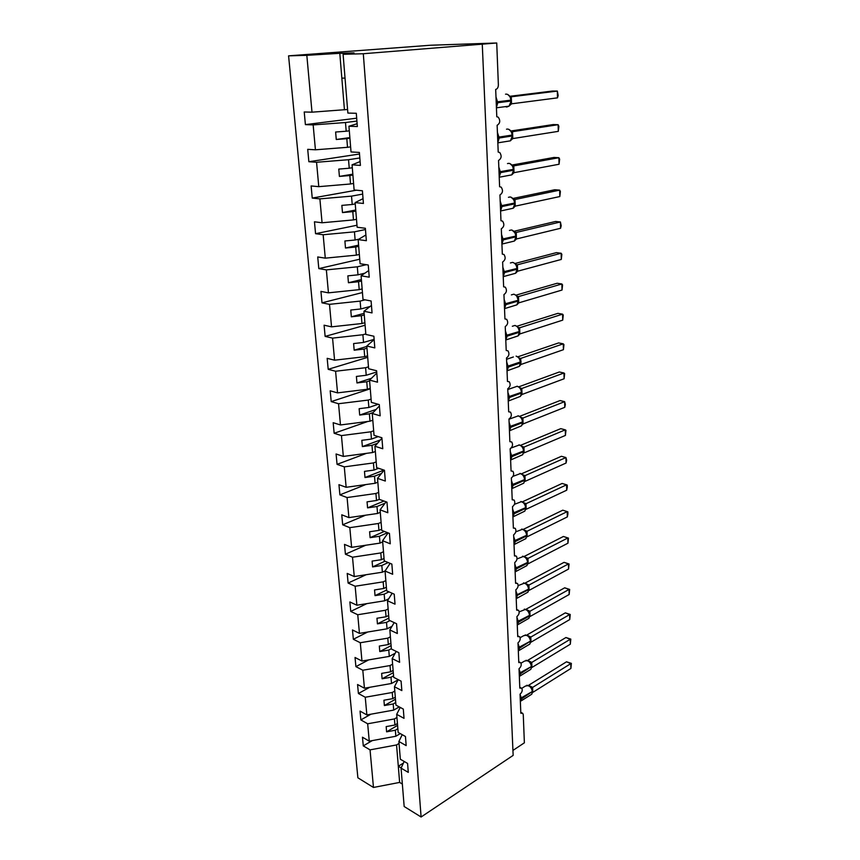 <?xml version="1.0" encoding="UTF-8"?>
<svg xmlns="http://www.w3.org/2000/svg" width="860" height="860" viewBox="0 0 860 860"><rect width="100%" height="100%" fill="white"/><g stroke="black" fill="none" stroke-linecap="round" stroke-linejoin="round"><path stroke-width="1.29" d="M347.58 109.489L311.997 112.176L306.827 55.33L288.584 55.846L430.57 45.236L496.725 43L363.307 53.739L343.097 54.309L347.87 113.069L356.298 113.283L357.341 126.538L348.934 126.227L351.031 151.94L359.383 152.435L360.415 165.41L352.073 164.808L360.114 161.583M288.584 55.846L357.878 777.795L373.466 787.459L370.047 749.866L363.285 745.889L372.262 740.6M400.287 733.612L395.847 736.257L395.353 730.226L386.613 731.828L386.172 726.603L394.923 725.012L394.428 718.938L367.671 723.787L360.867 719.928L370.961 714.176M363.285 745.889L362.469 737.213L369.252 741.159L395.847 736.257M370.047 749.866L396.557 744.943L399.051 743.438M496.725 43L498.37 84.764C498.305 87.419 497.413 88.978 495.683 89.44L496.79 116.766L498.262 117.164C500.531 120.583 500.154 123.302 497.134 125.302L498.209 152.102L499.735 152.5C501.907 155.821 501.509 158.476 498.553 160.476L499.606 186.749L501.187 187.147C503.25 190.372 502.831 192.984 499.94 194.973L500.971 220.74L502.606 221.138C504.573 224.267 504.143 226.825 501.305 228.803L502.315 254.098L503.992 254.485C505.863 257.527 505.411 260.032 502.638 262.01L503.637 286.821L505.347 287.197C507.142 290.153 506.669 292.615 503.949 294.582L504.938 318.942L506.68 319.307C508.389 322.177 507.905 324.596 505.239 326.563L506.207 350.471L507.981 350.826C509.604 353.621 509.12 355.997 506.508 357.954L507.454 381.431L509.26 381.765C510.808 384.485 510.302 386.817 507.744 388.774L508.679 411.822L510.507 412.144C511.99 414.789 511.474 417.079 508.969 419.035L509.883 441.675L511.732 441.975C513.151 444.545 512.625 446.813 510.163 448.759L511.066 471L512.936 471.28C514.291 473.785 513.753 476.01 511.345 477.956L512.216 499.81L514.108 500.068C515.409 502.509 514.871 504.702 512.495 506.647L513.366 528.115L515.258 528.352C516.505 530.727 515.957 532.888 513.635 534.834L514.484 555.936L516.398 556.14C517.58 558.462 517.032 560.591 514.753 562.537L515.581 583.274L517.505 583.467C518.644 585.725 518.096 587.821 515.85 589.766L516.666 610.159L518.601 610.31C519.687 612.524 519.128 614.599 516.924 616.534L517.731 636.583L519.666 636.712C520.719 638.862 520.149 640.915 517.989 642.861L518.784 662.566L520.719 662.673C521.73 664.769 521.16 666.79 519.031 668.736L519.806 688.118L521.751 688.193C522.719 690.247 522.149 692.246 520.053 694.192L520.827 713.252L522.773 713.305L523.267 714.757L524.374 742.814L512.936 750.425M399.255 706.909L393.697 710.102L393.203 703.964L384.377 705.533L383.925 700.223L392.762 698.653L392.257 692.483L365.253 697.245L358.405 693.504L369.746 687.29M360.867 719.928L360.039 711.102L366.865 714.918L393.697 710.102M396.944 717.466L394.428 718.938M398.148 679.808L391.515 683.485L391.01 677.239L382.109 678.787L381.646 673.38L390.558 671.843L390.042 665.554L362.802 670.23L355.9 666.629L368.639 659.91M358.405 693.504L357.566 684.528L364.436 688.215L391.515 683.485M394.794 691.053L392.257 692.483M395.148 653.278L389.29 656.395L388.774 650.053L379.787 651.568L379.325 646.064L388.322 644.548L387.796 638.152L360.297 642.732L353.352 639.27L367.65 632.025M355.9 666.629L355.04 657.491L361.963 661.039L389.29 656.395M392.612 664.167L390.042 665.554M391.999 626.295L387.032 628.832L386.505 622.371L377.433 623.855L376.959 618.254L386.043 616.77L385.506 610.256L357.749 614.739L350.751 611.417L366.812 603.634M353.352 639.27L352.482 629.971L359.448 633.379L387.032 628.832M390.397 636.808L387.796 638.152M388.666 598.839L384.732 600.774L384.194 594.185L375.035 595.636L374.551 589.938L383.721 588.487L383.173 581.854L355.148 586.24L348.117 583.069L366.156 574.706M350.751 611.417L349.869 601.957L356.879 605.214L384.732 600.774M388.129 608.955L385.506 610.256M385.129 570.922L382.388 572.201L381.829 565.493L372.595 566.912L372.1 561.107L381.356 559.699L380.808 552.937L352.514 557.216L345.419 554.205L365.737 545.229M348.117 583.069L347.214 573.426L354.266 576.544L382.388 572.201M385.828 580.597L383.173 581.854M382.689 541.908L380.002 543.111L379.432 536.285L370.112 537.661L369.606 531.749L378.948 530.373L378.389 523.493L349.816 527.653L342.688 524.804L365.608 515.194M345.419 554.205L344.505 544.391L351.611 547.347L380.002 543.111M383.485 551.733L380.808 552.937M380.292 512.323L377.562 513.474L376.992 506.518L367.575 507.862L367.059 501.842L376.497 500.498L375.927 493.489L347.075 497.542L339.894 494.865L365.833 484.567M342.688 524.804L341.753 514.807L348.902 517.602L377.562 513.474M381.098 522.332L378.389 523.493M377.841 482.191L375.089 483.288L374.508 476.204L364.995 477.515L364.479 471.377L374.003 470.076L373.423 462.938L344.279 466.862L337.055 464.357L366.51 453.338M339.894 494.865L338.947 484.674L346.15 487.298L375.089 483.288M378.669 492.382L375.927 493.489M375.347 451.489L372.563 452.543L371.971 445.319L362.372 446.587L361.834 440.331L371.456 439.073L370.864 431.795L341.442 435.59L334.153 433.279L367.779 421.486M337.055 464.357L336.088 453.983L343.333 456.423L372.563 452.543M376.196 461.874L373.423 462.938M372.81 420.217L369.993 421.196L369.392 413.843L359.684 415.068L359.147 408.693L368.865 407.479L368.263 400.061L338.539 403.727L331.208 401.598L370.262 388.817M334.153 433.279L333.175 422.701L340.474 424.958L369.993 421.196M373.67 430.785L370.864 431.795M370.219 388.333L367.37 389.257L366.758 381.765L356.954 382.947L356.406 376.443L366.22 375.272L365.608 367.714L335.583 371.24L328.197 369.316L367.704 357.33M331.208 401.598L330.197 390.827L337.55 392.88L367.37 389.257M371.101 399.115L368.263 400.061M367.585 355.836L364.704 356.707L364.07 349.063L354.169 350.192L353.611 343.57L363.533 342.441L362.898 334.733L332.562 338.12L325.134 336.4L365.102 325.241M328.197 369.316L327.176 358.33L334.572 360.19L364.704 356.707M368.478 366.822L365.608 367.714M364.887 322.704L361.974 323.51L361.34 315.717L351.332 316.802L350.762 310.041L360.781 308.966L360.136 301.108L329.488 304.343L322.005 302.838L362.447 292.55M325.134 336.4L324.091 325.198L331.541 326.843L361.974 323.51M365.801 333.906L362.898 334.733M362.146 288.917L359.2 289.659L358.545 281.714L348.44 282.746L347.859 275.856L357.986 274.834L357.319 266.815L326.359 269.889L318.813 268.61L359.738 259.215M322.005 302.838L320.941 291.411L328.445 292.841L359.2 289.659M365.059 299.828L360.136 301.108M359.351 254.463L356.363 255.141L355.696 247.035L345.483 248.013L344.892 240.983L355.126 240.004L354.449 231.834L323.156 234.748L315.566 233.694L356.975 225.245M318.813 268.61L317.727 256.957L325.284 258.161L356.363 255.141M366.328 264.697L357.319 266.815M356.502 219.311L353.471 219.913L352.793 211.646L342.473 212.571L341.861 205.389L352.213 204.486L351.525 196.134L319.888 198.875L312.244 198.079L356.406 190.2M315.566 233.694L314.459 221.805L322.07 222.772L353.471 219.913M365.468 229.534L354.449 231.834M353.589 183.449L350.525 183.975L349.837 175.537L339.399 176.407L338.775 169.087L349.235 168.227L348.536 159.713L316.555 162.271L308.858 161.723L359.512 154.015M312.244 198.079L311.116 185.943L318.781 186.663L350.525 183.975M362.673 194.102L351.525 196.134M350.611 146.856L347.515 147.307L346.806 138.686L336.26 139.492L335.626 132.021L346.193 131.225L345.483 122.528L313.158 124.904L305.397 124.625L356.685 118.185M308.858 161.723L307.708 149.339L315.426 149.801L347.515 147.307M359.824 157.96L348.536 159.713M404.189 761.466L401.061 768.13L408.285 772.387L407.586 763.443L400.33 759.229L398.889 741.481L402.211 734.687M398.889 741.481L406.178 745.609L405.458 736.504L398.159 732.419L396.686 714.348L400.233 707.425M396.686 714.348L404.028 718.347L403.297 709.07L395.944 705.125L394.45 686.731L398.223 679.669M394.45 686.731L401.835 690.58L401.093 681.141L393.687 677.336L392.16 658.599L396.213 651.396M392.16 658.599L399.61 662.308L398.846 652.697L391.386 649.031L389.838 629.95L394.181 622.597M389.838 629.95L397.331 633.508L396.557 623.715L389.042 620.211L387.473 600.774L392.149 593.26M387.473 600.774L395.019 604.161L394.235 594.185L386.667 590.841L385.054 571.029L390.117 563.364M385.054 571.029L392.665 574.265L391.859 564.085L384.237 560.913L382.592 540.725L388.096 532.888M382.592 540.725L390.257 543.789L389.44 533.415L381.754 530.416L380.088 509.84L386.086 501.831M380.088 509.84L387.806 512.721L386.968 502.143L379.228 499.337L377.529 478.353L384.119 470.151M377.529 478.353L385.312 481.052L384.463 470.269L376.659 467.636L374.928 446.254L381.926 438.181M374.928 446.254L382.764 448.748L381.894 437.751L374.035 435.321L372.262 413.51L379.389 405.952M372.262 413.51L380.163 415.81L379.281 404.587L371.359 402.362L369.553 380.12L376.798 373.1M369.553 380.12L377.508 382.195L376.605 370.757L368.628 368.746L366.79 346.042L374.154 339.603M366.79 346.042L374.81 347.902L373.885 336.228L365.844 334.443L363.963 311.277L371.456 305.429M363.963 311.277L372.047 312.911L371.101 300.989L363.006 299.441L361.082 275.802L368.704 270.556M361.082 275.802L369.23 277.178L368.263 265.009L360.103 263.708L358.147 239.575L365.898 234.974M358.147 239.575L366.349 240.703L365.371 228.276L357.137 227.233L355.137 202.584L363.038 198.66M355.137 202.584L363.414 203.454L362.415 190.759L354.116 189.985L352.073 164.808M311.997 112.176L304.225 111.983L305.397 124.625M356.911 121.067L345.483 122.528M369.252 741.159L367.671 723.787M366.865 714.918L365.253 697.245M364.436 688.215L362.802 670.23M361.963 661.039L360.297 642.732M359.448 633.379L357.749 614.739M356.879 605.214L355.148 586.24M354.266 576.544L352.514 557.216M351.611 547.347L349.816 527.653M348.902 517.602L347.075 497.542M346.15 487.298L344.279 466.862M343.333 456.423L341.442 435.59M340.474 424.958L338.539 403.727M337.55 392.88L335.583 371.24M334.572 360.19L332.562 338.12M331.541 326.843L329.488 304.343M328.445 292.841L326.359 269.889M325.284 258.161L323.156 234.748M322.07 222.772L319.888 198.875M318.781 186.663L316.555 162.271M315.426 149.801L313.158 124.904M363.307 53.739L421.099 817L404.168 806.508L401.061 768.13M397.858 728.742L395.353 730.226M397.438 723.539L394.923 725.012M395.729 702.523L393.203 703.964M395.299 697.224L392.762 698.653M393.568 675.842L391.01 677.239M393.127 670.445L390.558 671.843M391.354 648.687L388.774 650.053M390.913 643.194L388.322 644.548M389.945 620.63L386.505 622.371M388.666 615.459L386.043 616.77M388.989 591.863L384.194 594.185M386.366 587.219L383.721 588.487M388.193 562.558L381.829 565.493M384.033 558.473L381.356 559.699M387.591 532.695L379.432 536.285M381.657 529.201L378.948 530.373M385.097 503.143L376.992 506.518M379.292 499.359L376.497 500.498M381.453 473.473L374.508 476.204M378.594 468.291L374.003 470.076M377.508 443.276L371.971 445.319M378.207 436.611L371.456 439.073M373.186 412.531L369.392 413.843M378.217 404.286L368.865 407.479M369.617 380.851L366.758 381.765M376.702 371.961L366.22 375.272M366.962 348.203L364.07 349.063M374.132 339.356L363.533 342.441M364.264 314.921L361.34 315.717M370.09 306.493L360.781 308.966M361.501 280.983L358.545 281.714M364.909 273.168L357.986 274.834M358.695 246.368L355.696 247.035M358.706 239.241L355.126 240.004M355.825 211.055L352.793 211.646M355.244 203.906L352.213 204.486M352.901 175.031L349.837 175.537M352.31 167.732L349.235 168.227M357.126 123.732L348.934 126.227M349.912 138.256L346.806 138.686M349.31 130.806L346.193 131.225M344.441 109.865L339.808 53.32L354.03 52.901L343.097 54.309M306.827 55.33L339.808 53.32M373.466 787.459L399.631 782.417L402.351 784.051M421.099 817L513.151 755.381L482.277 44.365M341.839 78.12L345.032 78.099M401.158 767.915L398.309 766.238L396.557 744.943M399.631 782.417L398.309 766.238L403.437 763.067M349.859 137.6L336.26 139.492M352.837 174.172L339.399 176.407M355.739 210.012L342.473 212.571M358.598 245.143L345.483 248.013M361.394 279.575L348.44 282.746M364.135 313.341L351.332 316.802M366.822 346.462L354.169 350.192M371.412 378.325L356.954 382.947M376.132 409.414L359.684 415.068M380.389 439.954L362.372 446.587M383.947 470.097L364.995 477.515M383.99 501.058L367.575 507.862M384.356 531.426L370.112 537.661M384.968 561.225L372.595 566.912M386.602 590.067L375.035 595.636M388.87 618.082L377.433 623.855M391.106 645.613L379.787 651.568M393.31 672.66L382.109 678.787M395.46 699.245L384.377 705.533M397.589 725.367L386.613 731.828M496.241 97.696L496.618 106.887M509.84 105.393L511.119 100.942M557.495 97.857L558.162 95.524L557.345 91.074L557.495 97.857L511.539 103.823L511.291 96.782L557.345 91.074L552.367 91.052L510.12 96.266M505.304 106.64L506.776 107.038L509.023 106.156L511.216 100.975L510.496 97.191L507.679 94.417M496.424 107.812L509.023 106.156L511.539 103.823M509.679 96.04L511.291 96.782M497.671 133.053L498.026 142.061M510.926 140.266L512.302 137.406M558.291 131.354L558.882 126.323L558.129 124.7L558.291 131.354L512.796 138.578L512.549 131.677L558.129 124.7L553.195 124.56L511.001 130.978M511.958 131.601L512.625 131.666M506.819 141.416L510.41 140.836L512.474 135.88L511.775 132.182L508.819 129.322M511.281 139.944L512.796 138.578M510.958 131.021L512.549 131.677M499.058 167.721L499.423 176.569M512.227 174.354L514.108 172.656L559.054 164.249L558.903 157.713L513.785 165.905L514.022 172.677M559.054 164.249L559.645 159.197L558.903 157.713L554.012 157.445L512.119 165.012M508.303 175.515L511.764 174.87L513.721 170.119L513.044 166.518L509.926 163.561M512.528 174.096L513.624 170.065M512.205 165.346L513.785 165.905M500.434 201.745L500.778 210.421M513.495 207.808L515.312 206.12L559.817 196.553L559.666 190.135L515 199.488L515.237 206.142M559.817 196.553L560.397 191.49L559.666 190.135L554.818 189.748L513.108 198.434M514.087 199.316L515.075 199.477M509.776 208.991L513.087 208.27L514.936 203.723L514.28 200.197L511.012 197.155M513.442 199.025L515 199.488M501.778 235.124L502.122 243.638M514.742 240.65L516.494 238.962L560.559 228.276L560.408 221.977L516.269 232.436L516.419 238.983M560.559 228.276L561.193 225.718L560.408 221.977L555.603 221.471L514.108 231.254M515.097 232.211L516.269 232.436M511.216 241.832L514.377 241.058L516.129 236.694L515.484 233.253L512.076 230.125M514.645 232.082L516.183 232.458M503.089 267.879L503.433 276.232M515.957 272.889L517.58 271.223L561.29 259.44L561.15 253.249L517.43 264.794L517.58 271.223M561.29 259.44L561.859 254.367L561.15 253.249L556.377 252.636L515.086 263.482M515.925 264.471L517.43 264.794M512.625 274.071L515.645 273.254L517.301 269.062L516.677 265.697L515.527 263.902L513.119 262.493M515.839 264.525L517.354 264.815M504.39 300.033L504.712 308.235M517.15 304.548L518.731 302.87L562.01 290.056L561.87 283.972L518.505 296.582L518.731 302.87M562.01 290.056L562.569 284.972L561.87 283.972L557.14 283.262L516.043 295.141M517.043 296.238L518.58 296.56M514.011 305.719L516.881 304.859L518.44 300.839L516.666 295.711L514.14 294.27M517 296.367L518.505 296.582M505.658 331.594L505.981 339.646M518.386 335.615L519.848 333.949L562.72 320.135L562.58 314.158L519.623 327.778L519.848 333.949M562.72 320.135L563.268 315.05L562.58 314.158L557.882 313.352L516.989 326.241M518.182 327.456L519.709 327.757M515.376 336.787L518.096 335.905L519.569 332.046L518.988 328.821L517.494 326.714M518.139 327.638L519.623 327.778M506.906 362.587L507.217 370.488M519.526 366.166L520.031 365.489M563.408 349.697L563.956 344.613L563.268 343.828L563.408 349.697L520.956 364.479L520.73 358.416L563.268 343.828L558.613 342.925L517.924 356.792M516.71 367.306L519.279 366.403L520.687 362.683L520.117 359.534L518.623 357.394M520.074 365.425L520.956 364.479M519.257 358.351L520.73 358.416M508.131 393.02L508.443 400.781M564.096 378.765L564.633 373.67L563.956 372.993L564.096 378.765L522.031 394.471L521.816 388.505L563.956 372.993L559.333 371.982L518.838 386.806M520.139 387.903L521.891 388.483M518.01 397.277L520.44 396.363L521.773 392.784L521.225 389.698L519.73 387.527M521.235 395.288L522.031 394.471M520.365 388.516L521.816 388.505M509.335 422.916L509.636 430.537M564.762 407.328L565.353 404.501L564.633 401.652L564.762 407.328L523.095 423.926L522.891 418.067L564.633 401.652L560.043 400.556L519.752 416.304M521.096 417.379L522.966 418.046M519.279 426.71L521.568 425.797L522.837 422.357L522.31 419.336L520.816 417.143M522.364 424.679L523.095 423.926M521.45 418.154L522.891 418.067M510.507 452.274L510.808 459.767M565.418 435.418L565.955 430.322L565.289 429.839L565.418 435.418L524.149 452.876L523.933 447.125L565.289 429.839L560.741 428.656L520.655 445.297M522.02 446.34L523.987 447.071L522.45 446.824M520.526 455.639L522.687 454.736L523.89 451.414L523.375 448.447L521.88 446.233M522.514 447.264L523.933 447.125M511.668 481.127L511.969 488.491M566.073 463.035L566.643 460.132L565.945 457.552L566.073 463.035L525.17 481.32L524.965 475.666L565.945 457.552L561.429 456.284L521.558 473.806M522.934 474.795L525.009 475.623L523.461 475.376M521.751 484.072L523.772 483.169L524.923 479.955L524.417 477.063L522.934 474.817M523.557 475.881L524.965 475.666M512.818 509.486L513.108 516.72M566.708 490.2L567.278 487.254L567.224 485.104L566.579 484.803L566.708 490.2L526.18 509.281L525.976 503.723L566.579 484.803L562.107 483.46L522.45 501.821M523.815 502.756L526.03 503.67L524.449 503.433M522.934 512.012L524.837 511.119L525.933 508.023L525.449 505.185L523.966 502.906M524.589 504.003L525.976 503.723M513.936 537.35L514.215 544.455M524.106 539.478L525.847 538.693M567.331 516.914L567.901 513.947L567.847 511.829L567.213 511.614L567.331 516.914L527.169 536.769L526.976 531.308L567.213 511.614L562.773 510.184L523.332 529.362M524.675 530.233L527.051 531.265M526.847 535.414L525.89 538.596L526.911 534.942L524.976 530.534M525.589 531.641L526.976 531.308M515.033 564.73L515.312 571.728M563.418 536.479L568.46 538.113L567.826 537.984L567.955 543.197L528.148 563.794L527.954 558.419L567.826 537.984L563.418 536.479L524.202 556.452M525.503 557.237L528.029 558.387M525.234 566.482L526.911 565.611L527.922 562.72L527.449 559.989L525.976 557.678M526.589 558.817L527.954 558.419M568.46 538.113L567.955 543.197M516.118 591.659L516.398 598.528M564.063 562.343L569.062 563.977L568.438 563.923L568.557 569.062L529.104 590.368L528.921 585.079L568.438 563.923L564.063 562.343L525.073 583.091M526.288 583.779L528.986 585.047M526.352 593.034L527.922 592.185L528.879 589.38L528.427 586.713M516.097 595.926L528.577 589.756L528.427 586.703L526.954 584.381M527.567 585.531L528.921 585.079M569.062 563.977L568.557 569.062M517.183 618.136L517.451 624.897M564.697 587.81L569.653 589.422L569.03 589.455L569.159 594.507L530.05 616.502L529.867 611.299L569.03 589.455L564.697 587.81L525.944 609.288M527.04 609.869L529.91 611.245L528.266 611.009M527.438 619.146L528.911 618.318L529.824 615.599L529.384 612.986L527.922 610.632L524.363 609.095M528.524 611.815L529.867 611.299M569.653 589.422L569.159 594.507M518.236 644.172L518.311 650.923M565.321 612.857L570.234 614.47L569.621 614.577L569.739 619.555L531.05 642.162L530.792 637.088L569.621 614.577L565.321 612.857L526.793 635.056M527.75 635.518L530.867 637.056M528.502 644.839L529.878 644.033L530.76 641.399L530.33 638.819L528.857 636.454L525.223 634.895M529.47 637.658L530.792 637.088M570.234 614.47L569.739 619.555M519.257 669.768L519.332 676.412M565.934 637.518L570.814 639.12L570.201 639.303L570.32 644.204L531.964 667.446L531.716 662.458L570.201 639.303L565.934 637.518L527.653 660.415M528.395 660.738L531.781 662.426M529.545 670.101L530.835 669.317L531.684 666.758L531.254 664.232L529.771 661.834L526.073 660.276M530.394 663.071L531.716 662.458M570.814 639.12L570.32 644.204M520.279 694.955L520.343 701.438M566.536 661.791L571.373 663.383L570.771 663.64L570.889 668.467L532.791 692.375L532.609 687.419L570.771 663.64L566.536 661.791L528.491 685.355M528.932 685.528L532.684 687.387M530.556 694.966L531.77 694.203L532.587 691.72L532.168 689.247L530.663 686.796L526.911 685.248M531.308 688.086L532.609 687.419M571.373 663.383L570.889 668.467M496.22 102.824L497.811 102.716L496.413 107.435M495.994 97.083L497.811 102.716L510.862 101.05L510.829 100.201C510.431 96.513 508.916 94.482 506.293 94.095L505.529 94.192M510.496 97.191L511.184 100.126L496.188 101.964M497.65 138.116L499.219 137.998L497.822 142.588M497.832 142.846L510.41 140.836L512.388 135.826M497.413 132.429L499.219 137.998L512.119 135.977L512.098 135.149C511.7 131.526 510.206 129.494 507.604 129.043L506.508 129.204M511.775 132.182L512.452 135.042L497.617 137.278M499.036 172.731L500.595 172.613L499.219 177.063M498.811 167.098L500.595 172.613L513.366 170.248L513.334 169.431C512.947 165.873 511.463 163.83 508.883 163.325L507.486 163.572M513.044 166.507L513.689 169.302L499.004 171.903M500.412 206.679L501.95 206.561L500.584 210.893M500.584 210.979L513.087 208.27C514.087 207.787 514.699 206.271 514.936 203.723L514.839 203.648M500.187 201.122L501.95 206.561L514.592 203.874L514.559 203.067C514.173 199.563 512.7 197.531 510.152 196.962L508.454 197.305M514.28 200.197L514.559 203.067L500.38 205.873M514.387 199.455L515.043 199.466M501.756 240.004L503.283 239.875L501.917 244.079L514.377 241.058L516.032 236.607M501.531 234.49L503.283 239.875L515.785 236.865L515.753 236.081C515.376 232.641 513.914 230.598 511.388 229.975L509.432 230.437M515.484 233.253L515.753 236.081L501.724 239.209M515.452 232.404L516.236 232.436M503.068 272.706L504.583 272.566L503.229 276.651L515.645 273.254L517.204 268.965M502.853 267.245L504.583 272.566L516.957 269.255L516.935 268.481C516.559 265.095 515.108 263.063 512.592 262.375L510.399 262.956M516.677 265.697L516.935 268.481L503.035 271.921M516.473 264.729L517.408 264.783M504.368 304.795L505.863 304.666L504.519 308.632L516.881 304.859L518.354 300.731M504.143 299.387L505.863 304.666L518.107 301.054L518.086 300.301C517.709 296.969 516.279 294.926 513.785 294.195L511.367 294.894M517.849 297.549L518.086 300.301L504.336 304.031M505.637 336.303L507.12 336.163L505.787 340.022M505.777 339.99L518.096 335.905L519.483 331.928M505.422 330.95L507.12 336.163L519.246 332.272L519.214 331.53C518.849 328.251 517.43 326.219 514.957 325.435L512.334 326.262M518.988 328.821L519.214 331.53L505.605 335.561M506.884 367.241L508.346 367.102L507.024 370.843L519.279 366.403L520.59 362.554M506.669 361.942L508.346 367.102L520.354 362.941L520.332 362.21C519.967 358.986 518.558 356.954 516.107 356.115L518.881 357.61M521.106 361.727L506.852 366.51M519.279 358.104L520.784 358.383M508.099 397.621L509.561 397.471L508.249 401.125M508.238 401.072L520.44 396.363L521.676 392.644M507.894 392.375L509.561 397.471L521.45 393.052L521.418 392.332C521.063 389.161 519.666 387.129 517.236 386.248L507.776 389.537M521.225 389.698L521.418 392.332L508.077 396.901M520.365 388.204L521.869 388.473M509.303 427.463L510.754 427.312L509.442 430.86M509.442 430.796L521.568 425.797L522.751 422.206M509.098 422.26L510.754 427.312L522.525 422.636L522.493 421.938C522.138 418.809 520.762 416.777 518.343 415.853L508.969 419.228M522.299 419.336L522.493 421.938L509.281 426.753M521.418 417.777L522.934 418.024M510.485 456.778L511.915 456.628L510.625 460.068M510.614 460.003L522.687 454.736L523.804 451.253M510.281 451.618L511.915 456.628L523.579 451.704L523.546 451.016C523.202 447.942 521.827 445.91 519.429 444.942L511.259 447.942M523.375 448.447L523.546 451.016L510.464 456.079M511.646 485.588L513.065 485.416L511.775 488.77M511.775 488.695L523.772 483.169L524.837 479.794M511.442 480.471L513.065 485.416L524.611 480.278L524.589 479.59C524.245 476.569 522.88 474.537 520.504 473.527L512.99 476.332M524.417 477.063L524.589 479.59L511.625 484.9M512.786 513.882L514.194 513.721L512.915 516.978M512.915 516.903L524.837 511.119L525.847 507.841M512.582 508.819L514.194 513.721L525.632 508.346L525.6 507.679C525.266 504.702 523.912 502.681 521.558 501.627L514.463 504.304M525.449 505.175L525.6 507.679L512.764 513.216M513.914 541.703L515.301 541.531L514.033 544.692M513.71 536.683L515.301 541.531L526.632 535.941L526.61 535.285C526.266 532.351 524.933 530.33 522.59 529.244L515.796 531.835M526.46 532.824L526.61 535.285L513.882 541.037M525.428 531.007L527.019 531.254M515.011 569.041L516.387 568.868L515.129 571.943M515.129 571.879L526.911 565.611L527.825 562.526M514.807 564.074L516.387 568.868L527.61 563.074L527.588 562.429C527.255 559.538 525.922 557.527 523.611 556.399L517.021 558.925M527.449 559.989L527.588 562.429L514.99 568.395M526.385 558.129L527.997 558.366M515.892 590.992L517.44 595.109L516.204 598.743M516.204 598.667L527.922 592.185L528.792 589.175M516.064 595.281L528.556 589.121C528.223 586.262 526.911 584.262 524.611 583.091L518.15 585.596M527.331 584.789L528.964 585.026M517.161 622.35L518.515 622.178L517.269 625.08M517.269 625.016L528.911 618.318L529.738 615.394M516.967 617.469L518.515 622.178L529.534 615.986L529.513 615.362C529.179 612.557 527.879 610.546 525.589 609.353L519.193 611.847M529.384 612.976L529.513 615.362L517.129 621.726M518.204 648.343L519.548 648.161L518.311 650.988M518.483 650.816L529.878 644.033L530.674 641.173M518.01 643.495L519.548 648.161L530.448 641.173C530.125 638.41 528.825 636.4 526.556 635.174L523.611 635.712L520.16 637.701M530.33 638.819L530.448 641.173L518.182 647.73M529.179 636.798L530.835 637.034M519.236 673.907L520.569 673.724L519.343 676.465M519.494 676.315L530.835 669.317L531.587 666.532M519.042 669.101L520.569 673.724L531.362 666.564C531.05 663.834 529.76 661.845 527.502 660.577L524.557 661.071L521.042 663.167M531.254 664.232L531.362 666.564L519.214 673.294M530.072 662.168L531.76 662.404M520.246 699.051L521.568 698.868L521.053 700.943L531.77 694.203L532.49 691.494M520.053 694.289L521.568 698.868L532.275 691.547C531.953 688.86 530.674 686.861 528.448 685.571L525.481 686.022L521.827 688.29M532.168 689.247L532.275 691.547L520.225 698.449M530.964 687.129L532.652 687.355M520.902 687.796L519.773 687.269M521.966 712.908L520.784 712.327M519.806 662.254L518.752 661.781M518.698 636.292L517.698 635.862M517.569 609.89L516.645 609.514M516.409 583.037L515.559 582.704M515.226 555.711L514.463 555.431M514.022 527.922L513.345 527.685M512.786 499.638L512.205 499.445M510.668 104.038L510.346 104.856M511.915 138.901L511.646 139.61M499.219 177.235L511.764 174.87L512.56 174.085M513.14 173.107L512.915 173.709M517.784 326.94L515.14 325.478M513.388 356.975L506.562 359.297M520.655 361.963L520.117 359.534M519.967 387.731L517.096 386.215M521.02 417.315L518.053 415.788M522.063 446.383L518.988 444.846M523.084 474.956L519.913 473.409M524.095 503.025L520.827 501.477M514.022 544.627L525.89 538.596M525.084 530.62L521.73 529.061M526.051 557.753L522.611 556.194M527.008 584.424L523.493 582.865"/></g></svg>
